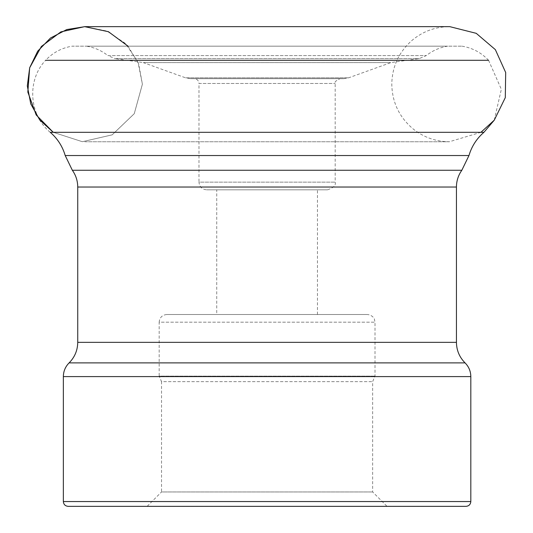 <?xml version="1.0" encoding="UTF-8"?>
<svg xmlns="http://www.w3.org/2000/svg" width="533" height="533" viewBox="0 0 533 533"><rect width="100%" height="100%" fill="white"/><g stroke="black" fill="none" stroke-linecap="round" stroke-linejoin="round"><path stroke-width="0.4" stroke-dasharray="2.67 2" d="M194.185 78.677L339.987 78.677L194.185 78.677C197.097 78.964 198.696 80.563 198.982 83.474L335.19 83.474L198.982 83.474L198.982 182.139L335.19 182.139L198.982 182.139C199.435 186.797 201.994 189.355 206.657 189.815L327.515 189.815L206.657 189.815M216.731 189.815L317.441 189.815L216.731 189.815L216.731 314.51L317.441 314.51L216.731 314.51M166.849 314.51L367.324 314.51L166.849 314.51C162.185 314.963 159.627 317.521 159.174 322.185L374.999 322.185L159.174 322.185L159.174 376.131L374.999 376.131L159.174 376.131L161.526 381.655L372.647 381.655L161.526 381.655L161.526 491.959L372.647 491.959L161.526 491.959L147.175 506.31L386.998 506.31L68.151 506.35L466.022 506.35L68.151 506.35M462.071 46.171C472.485 47.917 481.312 52.627 488.568 60.296L45.605 60.296C52.86 52.627 61.688 47.917 72.102 46.171L462.071 46.171L72.102 46.171M483.924 132.311L50.249 132.311C28.915 115.075 26.663 80.13 45.605 60.296M86.486 46.171L447.687 46.171L86.486 46.171C94.434 47.464 101.57 50.602 107.893 55.585L426.28 55.585L107.893 55.585L114.828 58.563L419.344 58.563L114.828 58.563L143.29 62.601L390.882 62.601L143.29 62.601L185.591 77.831L348.582 77.831L185.591 77.831L190.461 78.677L343.712 78.677L190.461 78.677M128.027 46.171L138.68 63.873L142.391 84.201L134.263 113.689L112.17 134.849L82.362 141.705L53.247 132.311L82.362 141.705L112.17 134.849L134.263 113.689L142.391 84.201L138.007 62.181L125.535 43.513L106.873 31.034L84.854 26.65L449.339 26.65C435.468 26.797 423.162 31.26 412.429 40.042C399.017 51.714 392.141 66.432 391.782 84.201C392.148 102.089 399.104 116.867 412.649 128.546C421.816 136.028 432.29 140.352 444.069 141.512L449.339 141.758L480.926 132.311M470.819 501.553L63.354 501.553M470.819 376.591L63.354 376.591M465.069 362.893L69.103 362.893M456.435 342.346L77.738 342.346M456.435 187.036L77.738 187.036M461.831 170.26L72.341 170.26M468.967 155.536L65.206 155.536M327.515 189.815C333.565 187.796 336.116 185.237 335.19 182.139L335.19 83.474C334.258 82.235 335.857 80.636 339.987 78.677M317.441 314.51L317.441 189.815M466.022 506.35L386.998 506.31L372.647 491.959L372.647 381.655L374.999 376.131L374.999 322.185L374.366 319.134C374.766 319.64 372.953 314.923 367.324 314.51M488.568 60.296L501.346 89.317L494.231 120.211M343.712 78.677L348.582 77.831L390.882 62.601L419.344 58.563L426.28 55.585C432.603 50.602 439.738 47.464 447.687 46.171M84.834 141.758L449.339 141.758L84.834 141.758"/><path stroke-width="0.8" d="M68.151 506.35L466.022 506.35L68.151 506.35C65.233 506.064 63.634 504.471 63.354 501.553L63.354 376.591C63.434 371.254 65.352 366.691 69.103 362.893L465.069 362.893C468.82 366.691 470.739 371.254 470.819 376.591L63.354 376.591M494.231 120.211L483.924 132.311L50.249 132.311C57.511 138.587 62.494 146.328 65.206 155.536L72.341 170.26C75.893 175.29 77.691 180.88 77.738 187.036L77.738 342.346C77.618 350.354 74.74 357.203 69.103 362.893M45.605 60.296L488.568 60.296M128.027 46.171L108.446 31.713L84.634 26.65L60.862 31.88L41.374 46.471L29.668 67.818L27.829 92.089L36.184 114.948L53.247 132.311L39.715 119.925L30.767 103.915L27.31 85.9L29.695 67.711L37.69 51.195L50.468 38.036L66.738 29.568L84.854 26.65L449.779 26.65L476.255 33.332L495.357 49.642L505.69 72.521L505.297 97.632L494.258 120.178L480.926 132.311M63.354 501.553L470.819 501.553C470.539 504.465 468.94 506.064 466.029 506.35M77.738 342.346L456.435 342.346C456.554 350.354 459.433 357.203 465.069 362.893M77.738 187.036L456.435 187.036L456.435 342.346M72.341 170.26L461.831 170.26C458.28 175.29 456.481 180.88 456.435 187.036M65.206 155.536L468.967 155.536L461.831 170.26M470.819 501.553L470.819 376.591M483.924 132.311C476.662 138.587 471.678 146.328 468.967 155.536"/></g></svg>
